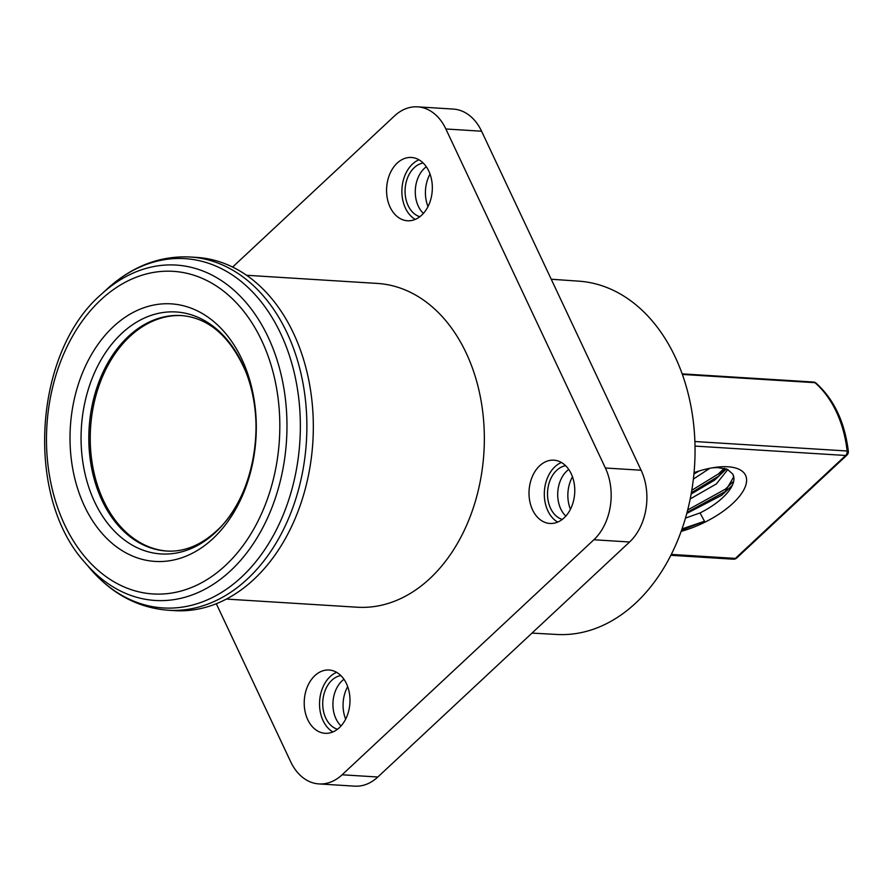 <?xml version="1.0" encoding="UTF-8"?>
<svg xmlns="http://www.w3.org/2000/svg" width="893" height="893" viewBox="0 0 893 893"><rect width="100%" height="100%" fill="white"/><g stroke="black" fill="none" stroke-linecap="round" stroke-linejoin="round"><path stroke-width="1.34" d="M167.337 551.07A117.976 85.002 93.6 0 1 103.465 500.526A117.976 85.002 93.6 0 1 102.427 376.824A117.976 85.002 93.6 0 1 181.993 315.597M531.971 633.104L556.975 634.476A176.993 127.532 -86.4 0 0 676.648 542.866A176.993 127.532 -86.4 0 0 675.208 357.033A176.993 127.532 -86.4 0 0 578.977 281.172L551.238 279.23M340.836 675.555A27.281 19.657 -86.4 0 0 322.797 701.385A27.281 19.657 -86.4 0 0 337.498 729.257M343.961 679.283A27.281 19.657 -86.4 0 0 341.048 725.953M565.626 465.711A27.281 19.657 -86.4 0 0 547.576 491.552A27.281 19.657 -86.4 0 0 562.277 519.425M568.741 469.439A27.281 19.657 -86.4 0 0 565.838 516.109M423.182 163.017A27.281 19.657 -86.4 0 0 405.143 188.847A27.281 19.657 -86.4 0 0 419.844 216.72M426.307 166.745A27.281 19.657 -86.4 0 0 423.394 213.405M570.437 509.289A29.491 21.253 93.6 0 1 572.469 476.784M345.658 719.122A29.491 21.253 93.6 0 1 347.678 686.628M428.004 206.584A29.491 21.253 93.6 0 1 430.024 174.09M418.962 159.791A31.701 22.85 -86.4 0 0 401.962 188.646A31.701 22.85 -86.4 0 0 415.245 219.399M561.396 462.485A31.701 22.85 -86.4 0 0 544.395 491.351A31.701 22.85 -86.4 0 0 557.69 522.104M336.616 672.329A31.701 22.85 -86.4 0 0 319.616 701.195A31.701 22.85 -86.4 0 0 332.899 731.947M213.003 538.557A129.027 92.972 93.6 0 1 70.089 443.252A129.027 92.972 93.6 0 1 206.35 316.033A129.027 92.972 93.6 0 1 213.003 538.557M190.142 256.994L196.594 257.396A176.959 127.509 93.6 0 1 309.692 385.039A176.959 127.509 93.6 0 1 253.969 579.311A176.959 127.509 93.6 0 1 174.604 610.633L168.152 610.232A176.959 127.509 93.6 0 0 247.517 578.91A176.959 127.509 93.6 0 0 303.24 384.637A176.959 127.509 93.6 0 0 190.142 256.994C159.802 255.61 132.164 266.237 107.249 288.874A174.983 126.08 -86.4 0 1 280.994 334.239A174.983 126.08 -86.4 0 1 241.657 576.967A174.983 126.08 -86.4 0 1 89.847 568.316C111.77 593.867 137.868 607.843 168.152 610.232M246.535 275.278L377.337 283.427A162.213 116.883 93.6 0 1 481.014 400.432A162.213 116.883 93.6 0 1 429.924 578.508A162.213 116.883 93.6 0 1 357.178 607.218L226.376 599.08M481.584 131.215L445.864 128.983A51.615 37.193 -86.4 0 0 417.6 106.847L453.32 109.08A51.615 37.193 93.6 0 1 481.584 131.215L641.107 470.231A51.615 37.193 93.6 0 1 629.587 541.995L593.867 539.763L342.108 774.789L377.828 777.01A51.615 37.193 93.6 0 1 354.677 786.153L318.957 783.92A51.615 37.193 -86.4 0 0 342.108 774.789M629.587 541.995L377.828 777.01M593.867 539.763A51.615 37.193 -86.4 0 0 605.387 468.01L641.107 470.231M445.864 128.983L605.387 468.01M417.6 106.847A51.615 37.193 -86.4 0 0 394.449 115.99L232.604 267.074M318.957 783.92A51.615 37.193 -86.4 0 1 290.694 761.785L216.307 603.713M571.219 473.77A31.701 22.85 -86.4 0 0 553.861 460.174A31.701 22.85 -86.4 0 0 529.091 490.402A31.701 22.85 -86.4 0 0 549.921 523.465A31.701 22.85 -86.4 0 0 571.442 507.135A31.701 22.85 -86.4 0 0 571.219 473.77M346.439 683.614A31.701 22.85 -86.4 0 0 329.07 670.018A31.701 22.85 -86.4 0 0 304.301 700.235A31.701 22.85 -86.4 0 0 325.13 733.298A31.701 22.85 -86.4 0 0 346.663 716.979A31.701 22.85 -86.4 0 0 346.439 683.614M428.785 171.076A31.701 22.85 -86.4 0 0 411.416 157.469A31.701 22.85 -86.4 0 0 386.647 187.697A31.701 22.85 -86.4 0 0 407.476 220.761A31.701 22.85 -86.4 0 0 429.008 204.43A31.701 22.85 -86.4 0 0 428.785 171.076M694.028 472.832L694.854 472.375M691.372 492.769L719.367 475.735M691.149 494.019L714.534 480.166L726.4 468.914M687.063 512.392L726.489 490.871M686.795 513.408L721.656 495.302L732.282 485.401M681.593 530.163L704.499 521.244L700.034 512.939A48.669 20.45 -25.2 0 0 733.097 474.808A48.669 20.45 -25.2 0 0 732.595 473.893L727.382 469.294L717.749 467.586L712.268 467.832M691.796 490.279L718.318 473.982L724.323 468.323M687.688 509.97L725.44 489.118L732.762 482.008M682.018 528.935L704.499 521.244M693.906 474.06L699.096 471.002M717.313 477.733L724.893 468.457M724.435 492.869L733.655 476.996L733.064 474.741M693.37 479.083L709.823 468.289M690.2 498.93L716.309 483.95L727.84 469.495M685.478 518.096L700.034 512.939M681.158 531.368A59.719 25.093 154.8 0 0 743.869 489.744A59.719 25.093 154.8 0 0 715.237 467.374A59.719 25.093 154.8 0 0 694.04 472.665M694.888 441.522L847.111 450.998A103.231 74.376 -86.4 0 0 814.963 382.684A4.42 2.69 -48.9 0 1 816.09 383.119A4.42 4.42 0 0 0 813.456 382.037A4.42 3.192 93.6 0 1 814.963 382.684L682.364 374.435M671.302 554.419L735.397 558.404A4.42 3.192 93.6 0 1 733.41 559.197A4.42 4.42 0 0 0 736.703 558.013A4.42 2.445 -133 0 1 735.397 558.404L845.66 455.475A4.42 3.192 93.6 0 0 847.111 450.998A4.42 0.714 -6.3 0 1 848.35 451.356C844.789 422.155 834.04 399.405 816.09 383.119M102.036 500.437A117.976 85.002 -86.4 0 0 166.634 551.037C183.947 552.086 200.49 545.456 216.273 531.145C253.478 498.562 267.788 421.82 245.218 370.416C229.78 336.081 208.471 317.785 181.301 315.542A117.976 85.002 -86.4 0 0 101.199 376.299A117.976 85.002 -86.4 0 0 102.036 500.437M215.392 532.474A121.214 87.335 93.6 0 1 94.647 501.944A121.214 87.335 93.6 0 1 121.727 333.424A121.214 87.335 93.6 0 1 242.461 363.964A121.214 87.335 93.6 0 1 215.392 532.474M225.594 565.325A161.633 116.47 -86.4 0 0 217.267 286.586A161.633 116.47 -86.4 0 0 46.57 445.931A161.633 116.47 -86.4 0 0 225.594 565.325M230.617 570.727A168.018 121.068 93.6 0 1 84.846 562.423C24.613 496.285 33.577 352.244 101.556 294.098A168.018 121.068 93.6 0 1 268.391 337.666A168.018 121.068 93.6 0 1 230.617 570.727M695.011 446.087L845.66 455.475A4.42 2.445 47 0 0 846.977 455.073A4.42 4.42 0 0 0 848.35 451.356M84.846 562.423L89.847 568.316M101.556 294.098L107.249 288.874M736.703 558.013L846.977 455.073M682.152 373.866L813.456 382.037M670.855 555.301L733.41 559.197"/></g></svg>
